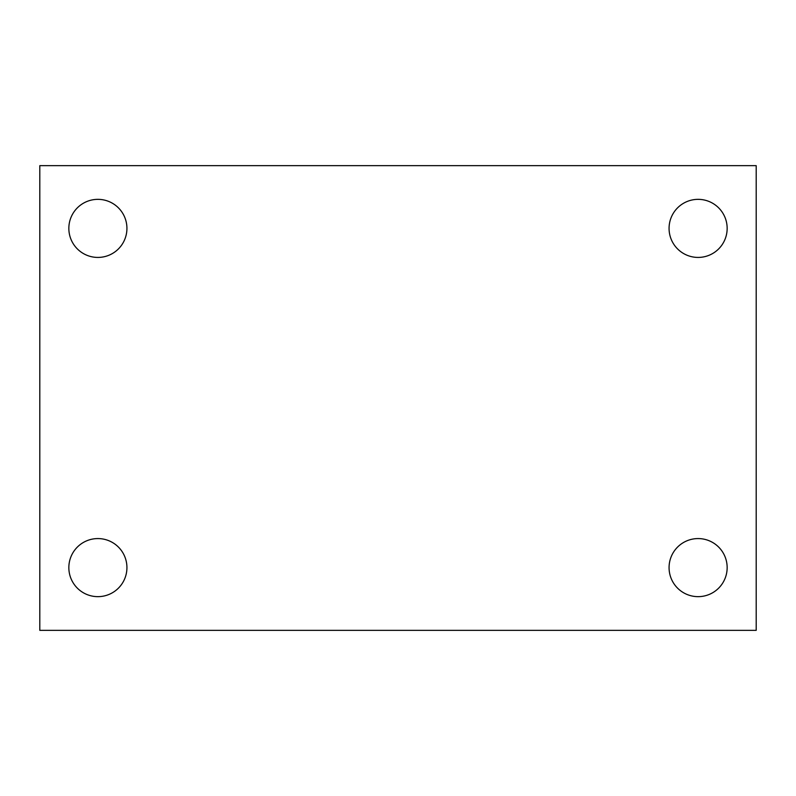 <?xml version="1.0" encoding="UTF-8"?>
<svg xmlns="http://www.w3.org/2000/svg" width="796" height="796" viewBox="0 0 796 796"><rect width="100%" height="100%" fill="white"/><g stroke="black" fill="none" stroke-linecap="round" stroke-linejoin="round"><path stroke-width="1.19" d="M39.8 165.658L756.2 165.658L756.2 630.342L39.8 630.342L39.8 165.658M97.888 538.574A29.044 29.044 0 0 1 126.932 567.608A29.044 29.044 0 0 1 97.888 596.652A29.044 29.044 0 0 1 68.844 567.608A29.044 29.044 0 0 1 97.888 538.574M698.112 538.574A29.044 29.044 0 0 1 727.156 567.608A29.044 29.044 0 0 1 698.112 596.652A29.044 29.044 0 0 1 669.068 567.608A29.044 29.044 0 0 1 698.112 538.574M698.112 199.348A29.044 29.044 0 0 1 727.156 228.392A29.044 29.044 0 0 1 698.112 257.426A29.044 29.044 0 0 1 669.068 228.392A29.044 29.044 0 0 1 698.112 199.348M97.888 199.348A29.044 29.044 0 0 1 126.932 228.392A29.044 29.044 0 0 1 97.888 257.426A29.044 29.044 0 0 1 68.844 228.392A29.044 29.044 0 0 1 97.888 199.348"/></g></svg>
